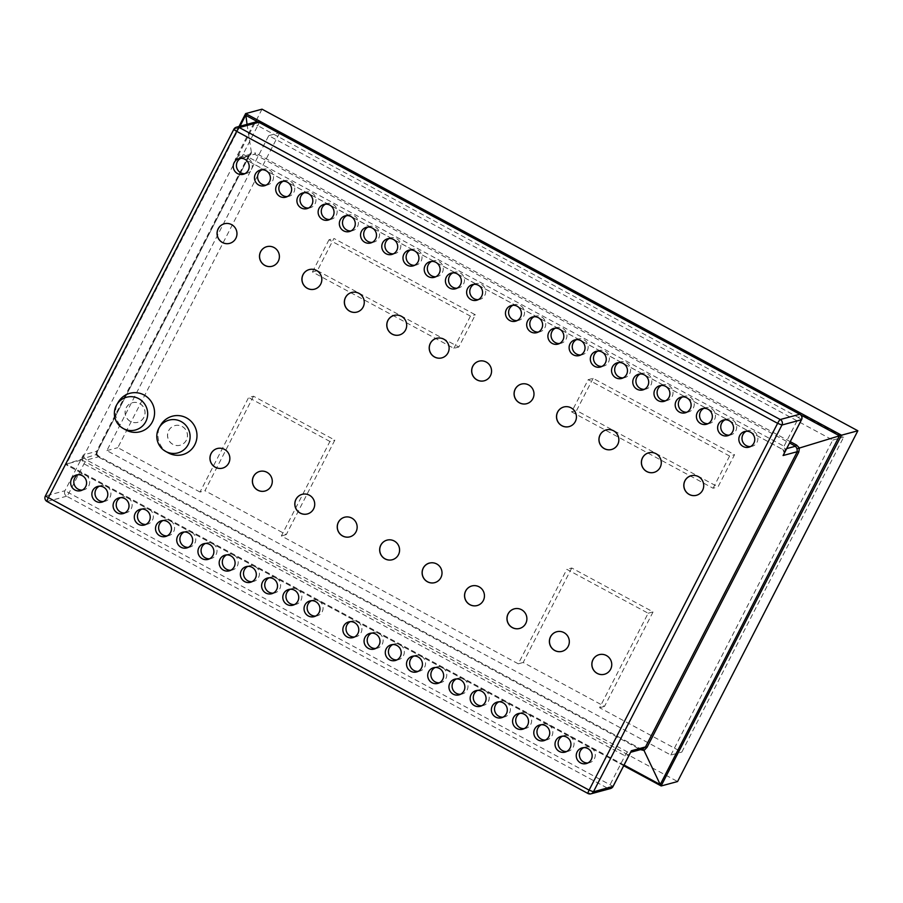 <?xml version="1.0" encoding="UTF-8"?>
<svg xmlns="http://www.w3.org/2000/svg" width="903" height="903" viewBox="0 0 903 903"><rect width="100%" height="100%" fill="white"/><g stroke="black" fill="none" stroke-linecap="round" stroke-linejoin="round"><path stroke-width="0.68" stroke-dasharray="4.51 3.39" d="M168.218 452.832A19.9 19.505 74.9 0 1 160.711 425.053M125.788 429.93A19.9 19.505 74.9 0 1 118.27 402.151M691.19 475.678L691.111 475.7A10.159 9.956 74.9 0 1 702.681 490.25A10.159 9.956 74.9 0 1 696.45 495.296L696.495 495.284M224.395 223.752A10.159 9.956 74.9 0 1 235.931 238.313A10.159 9.956 74.9 0 1 229.734 243.347A10.159 9.956 74.9 0 1 229.701 243.358M266.825 246.654A10.159 9.956 74.9 0 1 278.361 261.215A10.159 9.956 74.9 0 1 272.164 266.25A10.159 9.956 74.9 0 1 272.13 266.261L272.085 266.272M217.284 448.52A10.159 9.956 74.9 0 1 228.82 463.081A10.159 9.956 74.9 0 1 222.623 468.115A10.159 9.956 74.9 0 1 222.589 468.126M309.221 269.568L309.3 269.546A10.159 9.956 74.9 0 1 320.791 284.118A10.159 9.956 74.9 0 1 314.56 289.163M259.725 471.422A10.159 9.956 74.9 0 1 271.25 485.983A10.159 9.956 74.9 0 1 265.019 491.029M351.651 292.47L351.73 292.448A10.159 9.956 74.9 0 1 363.22 307.02A10.159 9.956 74.9 0 1 356.99 312.066M302.11 494.336L302.189 494.313A10.159 9.956 74.9 0 1 313.68 508.886A10.159 9.956 74.9 0 1 307.449 513.931L307.415 513.942M394.171 315.35L394.092 315.373A10.159 9.956 74.9 0 1 405.65 329.934A10.159 9.956 74.9 0 1 399.465 334.957A10.159 9.956 74.9 0 1 399.431 334.968L399.465 334.957M344.585 517.227A10.159 9.956 74.9 0 1 356.109 531.788A10.159 9.956 74.9 0 1 349.924 536.822A10.159 9.956 74.9 0 1 349.89 536.833L349.845 536.845M436.6 338.264L436.521 338.275A10.159 9.956 74.9 0 1 436.6 338.264A10.159 9.956 74.9 0 1 448.091 352.836A10.159 9.956 74.9 0 1 441.894 357.859A10.159 9.956 74.9 0 1 441.86 357.87M387.015 540.129A10.159 9.956 74.9 0 1 398.55 554.702A10.159 9.956 74.9 0 1 392.353 559.725A10.159 9.956 74.9 0 1 392.32 559.736L392.353 559.725M478.996 361.177A10.159 9.956 74.9 0 1 490.521 375.738A10.159 9.956 74.9 0 1 484.324 380.773A10.159 9.956 74.9 0 1 484.29 380.773M429.489 563.02L429.41 563.043A10.159 9.956 74.9 0 1 440.98 577.604A10.159 9.956 74.9 0 1 434.783 582.627A10.159 9.956 74.9 0 1 434.749 582.638M521.426 384.08A10.159 9.956 74.9 0 1 532.951 398.641A10.159 9.956 74.9 0 1 526.72 403.686M471.885 585.945A10.159 9.956 74.9 0 1 483.41 600.506A10.159 9.956 74.9 0 1 477.224 605.541A10.159 9.956 74.9 0 1 477.179 605.541M563.856 406.982A10.159 9.956 74.9 0 1 575.38 421.543A10.159 9.956 74.9 0 1 569.15 426.588M514.315 608.848A10.159 9.956 74.9 0 1 525.839 623.409A10.159 9.956 74.9 0 1 519.609 628.454M606.252 429.896L606.331 429.873A10.159 9.956 74.9 0 1 617.821 444.445A10.159 9.956 74.9 0 1 611.624 449.48A10.159 9.956 74.9 0 1 611.591 449.491L611.545 449.502M556.745 631.75A10.159 9.956 74.9 0 1 568.28 646.311A10.159 9.956 74.9 0 1 562.084 651.345A10.159 9.956 74.9 0 1 562.05 651.356L562.005 651.368M648.681 452.798L648.76 452.775A10.159 9.956 74.9 0 1 660.251 467.348A10.159 9.956 74.9 0 1 654.054 472.382A10.159 9.956 74.9 0 1 654.02 472.393L654.054 472.382M599.186 654.652A10.159 9.956 74.9 0 1 610.71 669.213A10.159 9.956 74.9 0 1 604.513 674.248A10.159 9.956 74.9 0 1 604.479 674.259L604.434 674.27M583.688 747.639A8.127 7.958 74.9 0 1 594.4 758.712A8.127 7.958 74.9 0 1 587.83 762.99M512.915 305.27A8.127 7.958 74.9 0 1 523.627 316.343A8.127 7.958 74.9 0 1 517.069 320.621M350.308 621.67A8.127 7.958 74.9 0 1 361.019 632.743A8.127 7.958 74.9 0 1 354.461 637.021M534.136 316.716A8.127 7.958 74.9 0 1 544.848 327.789A8.127 7.958 74.9 0 1 538.278 332.078M371.528 633.116A8.127 7.958 74.9 0 1 382.24 644.189A8.127 7.958 74.9 0 1 375.671 648.478M555.345 328.173A8.127 7.958 74.9 0 1 566.057 339.246A8.127 7.958 74.9 0 1 559.499 343.524M392.737 644.573A8.127 7.958 74.9 0 1 403.449 655.646A8.127 7.958 74.9 0 1 396.891 659.924M576.565 339.618A8.127 7.958 74.9 0 1 587.277 350.691A8.127 7.958 74.9 0 1 580.719 354.981M413.958 656.018A8.127 7.958 74.9 0 1 424.67 667.091A8.127 7.958 74.9 0 1 418.112 671.38M597.786 351.075A8.127 7.958 74.9 0 1 608.487 362.148A8.127 7.958 74.9 0 1 601.929 366.426M435.178 667.475A8.127 7.958 74.9 0 1 445.879 678.548A8.127 7.958 74.9 0 1 439.321 682.826M618.995 362.521A8.127 7.958 74.9 0 1 629.707 373.594A8.127 7.958 74.9 0 1 623.149 377.883M456.387 678.932A8.127 7.958 74.9 0 1 467.099 690.005A8.127 7.958 74.9 0 1 460.541 694.283M640.216 373.977A8.127 7.958 74.9 0 1 650.928 385.05A8.127 7.958 74.9 0 1 644.358 389.328M477.608 690.377A8.127 7.958 74.9 0 1 488.32 701.45A8.127 7.958 74.9 0 1 481.75 705.74M661.425 385.423A8.127 7.958 74.9 0 1 672.137 396.496A8.127 7.958 74.9 0 1 665.579 400.785M498.817 701.834A8.127 7.958 74.9 0 1 509.529 712.907A8.127 7.958 74.9 0 1 502.971 717.185M682.645 396.88A8.127 7.958 74.9 0 1 693.357 407.953A8.127 7.958 74.9 0 1 686.799 412.231M520.038 713.28A8.127 7.958 74.9 0 1 530.75 724.353A8.127 7.958 74.9 0 1 524.191 728.642M703.866 408.337A8.127 7.958 74.9 0 1 714.578 419.41A8.127 7.958 74.9 0 1 708.008 423.688M541.258 724.737A8.127 7.958 74.9 0 1 551.959 735.81A8.127 7.958 74.9 0 1 545.401 740.088M725.075 419.782A8.127 7.958 74.9 0 1 735.787 430.855A8.127 7.958 74.9 0 1 729.229 435.144M562.467 736.182A8.127 7.958 74.9 0 1 573.179 747.255A8.127 7.958 74.9 0 1 566.621 751.544M746.296 431.239A8.127 7.958 74.9 0 1 757.007 442.312A8.127 7.958 74.9 0 1 750.449 446.59M78.109 474.741A8.127 7.958 74.9 0 1 88.81 485.814A8.127 7.958 74.9 0 1 82.252 490.092M474.086 284.31A8.127 7.958 74.9 0 1 484.798 295.383A8.127 7.958 74.9 0 1 478.24 299.661M311.479 600.709A8.127 7.958 74.9 0 1 322.19 611.782A8.127 7.958 74.9 0 1 315.632 616.072M452.877 272.853A8.127 7.958 74.9 0 1 463.589 283.926A8.127 7.958 74.9 0 1 457.02 288.215M290.269 589.253A8.127 7.958 74.9 0 1 300.981 600.326A8.127 7.958 74.9 0 1 294.412 604.615M431.657 261.407A8.127 7.958 74.9 0 1 442.368 272.48A8.127 7.958 74.9 0 1 435.81 276.758M269.049 577.807A8.127 7.958 74.9 0 1 279.761 588.88A8.127 7.958 74.9 0 1 273.203 593.158M410.447 249.95A8.127 7.958 74.9 0 1 421.148 261.023A8.127 7.958 74.9 0 1 414.59 265.313M247.828 566.35A8.127 7.958 74.9 0 1 258.54 577.423A8.127 7.958 74.9 0 1 251.982 581.713M389.227 238.505A8.127 7.958 74.9 0 1 399.939 249.578A8.127 7.958 74.9 0 1 393.381 253.856M226.619 554.905A8.127 7.958 74.9 0 1 237.331 565.978A8.127 7.958 74.9 0 1 230.762 570.256M368.006 227.048A8.127 7.958 74.9 0 1 378.718 238.121A8.127 7.958 74.9 0 1 372.16 242.41M205.399 543.448A8.127 7.958 74.9 0 1 216.11 554.521A8.127 7.958 74.9 0 1 209.552 558.81M346.797 215.603A8.127 7.958 74.9 0 1 357.509 226.676A8.127 7.958 74.9 0 1 350.94 230.954M184.189 532.002A8.127 7.958 74.9 0 1 194.89 543.075A8.127 7.958 74.9 0 1 188.332 547.353M325.577 204.146A8.127 7.958 74.9 0 1 336.288 215.219A8.127 7.958 74.9 0 1 329.73 219.497M162.969 520.546A8.127 7.958 74.9 0 1 173.681 531.619A8.127 7.958 74.9 0 1 167.123 535.908M304.356 192.689A8.127 7.958 74.9 0 1 315.068 203.762A8.127 7.958 74.9 0 1 308.51 208.051M141.748 509.1A8.127 7.958 74.9 0 1 152.46 520.173A8.127 7.958 74.9 0 1 145.902 524.451M283.147 181.243A8.127 7.958 74.9 0 1 293.859 192.316A8.127 7.958 74.9 0 1 287.289 196.594M120.539 497.643A8.127 7.958 74.9 0 1 131.251 508.716A8.127 7.958 74.9 0 1 124.682 513.006M261.926 169.787A8.127 7.958 74.9 0 1 272.638 180.86A8.127 7.958 74.9 0 1 266.08 185.149M99.319 486.186A8.127 7.958 74.9 0 1 110.031 497.271A8.127 7.958 74.9 0 1 103.473 501.549M240.717 158.341A8.127 7.958 74.9 0 1 251.418 169.414A8.127 7.958 74.9 0 1 244.86 173.692M624.075 765.044L66.393 464.018L95.944 454.627L99.228 457.471A4.063 0.598 118.4 0 0 99.353 456.794A4.063 0.598 118.4 0 0 99.285 456.613A4.063 0.598 118.4 0 0 99.195 456.613L96.756 454.344L97.501 451.128L249.217 155.903L251.102 154.063L251.373 152.201L248.765 155.226L249.217 155.903L235.073 159.729L239.261 155.079L243.065 154.266L784.007 446.251L785.204 449.762L784.233 453.295M784.335 453.204L782.957 449.626A4.063 0.598 -61.6 0 1 782.867 449.615A4.063 0.598 -61.6 0 1 782.935 448.723A4.063 0.598 -61.6 0 1 784.007 446.251L798.726 417.615L257.784 125.641L243.065 154.266A4.063 0.598 118.4 0 0 241.993 156.738A4.063 0.598 118.4 0 0 241.925 157.63A4.063 0.598 118.4 0 0 242.015 157.641L238.697 157.404L235.073 159.729L253.472 123.937A4.063 3.984 74.9 0 1 255.809 121.961M630.373 752.684L628.285 755.1L624.932 755.788L83.99 463.803L82.342 460.417L83.358 454.943L84.193 457.742L86.609 460.011A4.063 0.598 118.4 0 0 85.525 461.207A4.063 0.598 118.4 0 0 83.99 463.803L69.271 492.44A4.063 0.598 -61.6 0 1 67.748 495.025A4.063 0.598 -61.6 0 1 66.653 496.221A4.063 3.984 74.9 0 1 64.96 490.735L613.047 786.389M610.36 788.59A4.063 3.984 74.9 0 1 607.595 788.206A4.063 0.598 118.4 0 0 608.69 787.01A4.063 0.598 118.4 0 0 610.214 784.414L624.932 755.788A4.063 0.598 -61.6 0 1 626.468 753.192A4.063 0.598 -61.6 0 1 627.551 751.996L630.723 752.097M239.995 126.239L66.393 464.018L65.366 464.356L661.244 785.949M642.507 749.072L640.137 748.598L99.195 456.613L86.609 460.011L627.551 751.996L640.137 748.598A4.063 0.598 -61.6 0 1 640.227 748.598A4.063 0.598 -61.6 0 1 640.295 748.779A4.063 0.598 -61.6 0 1 640.171 749.456L640.498 749.625M96.756 454.344L95.944 454.627L96.756 454.344M258.992 122.345A4.063 0.598 -61.6 0 1 258.856 123.169A4.063 0.598 -61.6 0 1 257.784 125.641L253.472 123.937L233.922 129.219L45.41 496.018L64.96 490.735L83.358 454.943L97.58 451.071L249.296 155.858L251.26 154.018L254.59 154.232L789.572 443.001M251.09 154.063L238.697 157.404L241.925 157.63L782.867 449.615C784.955 449.852 783.939 455.202 783.691 454.446L783.691 454.446M247.038 124.332L251.373 152.201L255.651 153.081A4.063 0.598 118.4 0 1 255.018 153.894A4.063 0.598 118.4 0 1 254.59 154.232L242.015 157.641L782.957 449.626L786.694 448.61M253.517 396.225L204.958 490.713L286.285 534.61L334.844 440.122L253.517 396.225L248.596 397.546L200.026 492.045L204.958 490.713M200.026 492.045L117.819 447.662L279.693 132.696L843.684 437.12L681.81 752.097L599.603 707.715L648.162 613.227L566.836 569.33L518.277 663.818L281.364 535.942L329.922 441.454L334.844 440.122M281.364 535.942L286.285 534.61M329.922 441.454L248.596 397.546M593.113 378.357L576.554 410.56L717.998 486.909L734.557 454.694L593.113 378.357L588.192 379.678L571.633 411.892L576.554 410.56M571.633 411.892L713.077 488.241L717.998 486.909M713.077 488.241L729.624 456.026L734.557 454.694M729.624 456.026L588.192 379.678M317.371 270.663L458.803 347.012L475.362 314.797L333.918 238.448L317.371 270.663L312.438 271.995L453.882 348.332L458.803 347.012M453.882 348.332L470.44 316.129L475.362 314.797M470.44 316.129L328.997 239.78L333.918 238.448M328.997 239.78L312.438 271.995M571.757 567.998L523.198 662.486L604.525 706.383L653.083 611.895L571.757 567.998L566.836 569.33M518.277 663.818L523.198 662.486M648.162 613.227L653.083 611.895M599.603 707.715L604.525 706.383M670.873 755.055L832.735 440.077L268.744 135.653L106.87 450.62L670.873 755.055L681.81 752.097M832.735 440.077L843.684 437.12M268.744 135.653L279.693 132.696M106.87 450.62L117.819 447.662M262.028 109.173L81.767 459.932L65.422 464.345L245.695 113.586M81.767 459.932L677.577 781.535M126.273 407.727A10.159 9.956 74.9 0 1 142.866 406.203A10.159 9.956 74.9 0 1 137.764 422.311A10.159 9.956 74.9 0 1 126.273 407.727M126.194 407.75A10.159 9.956 74.9 0 1 142.787 406.226A10.159 9.956 74.9 0 1 137.685 422.333A10.159 9.956 74.9 0 1 126.194 407.75M168.703 430.641A10.159 9.956 74.9 0 1 185.296 429.106A10.159 9.956 74.9 0 1 180.194 445.213A10.159 9.956 74.9 0 1 168.703 430.641M168.624 430.652A10.159 9.956 74.9 0 1 185.217 429.128A10.159 9.956 74.9 0 1 180.115 445.235A10.159 9.956 74.9 0 1 168.624 430.652M801.559 419.59L798.726 417.615A4.063 0.598 118.4 0 0 799.798 415.154A4.063 0.598 118.4 0 0 799.934 414.33M66.653 496.221L47.114 501.504L588.056 793.489L607.595 788.206L66.653 496.221M45.41 496.018A4.063 3.984 -105.1 0 0 47.114 501.504M642.597 749.05L640.227 748.598L99.285 456.613L96.914 454.311L97.05 450.439L95.944 454.627M257.874 121.882L800.78 414.928M99.228 457.471L640.171 749.456M248.765 155.226L97.05 450.439M790.272 441.657L255.651 153.081M585.2 747.052L582.074 747.898M514.439 304.683L511.312 305.519M351.831 621.083L348.705 621.93M535.648 316.129L532.522 316.976M373.041 632.529L369.914 633.375M556.869 327.586L553.742 328.432M394.261 643.986L391.134 644.832M578.089 339.031L574.963 339.878M415.482 655.431L412.344 656.278M599.299 350.488L596.172 351.335M436.691 666.888L433.564 667.735M620.519 361.934L617.392 362.78M457.911 678.345L454.785 679.18M641.728 373.39L638.602 374.237M479.121 689.79L475.994 690.637M662.949 384.836L659.822 385.683M500.341 701.247L497.214 702.094M684.169 396.293L681.043 397.139M521.562 712.693L518.435 713.539M705.378 407.75L702.252 408.585M542.771 724.15L539.644 724.996M726.599 419.195L723.472 420.042M563.991 735.595L560.865 736.442M747.808 430.652L744.682 431.499M79.622 474.154L76.495 475.001M475.61 283.723L472.483 284.569M313.002 600.123L309.876 600.969M454.39 272.266L451.263 273.112M291.782 588.677L288.655 589.512M433.18 260.82L430.054 261.667M270.573 577.22L267.446 578.067M411.96 249.363L408.833 250.21M249.352 565.763L246.226 566.61M390.739 237.918L387.613 238.764M228.132 554.318L225.005 555.164M369.53 226.461L366.404 227.308M206.922 542.861L203.796 543.708M348.31 215.016L345.183 215.851M185.702 531.415L182.575 532.262M327.1 203.559L323.974 204.405M164.493 519.959L161.366 520.805M305.88 192.102L302.753 192.949M143.272 508.513L140.146 509.36M284.659 180.656L281.533 181.503M122.052 497.056L118.925 497.903M263.45 169.2L260.324 170.046M100.843 485.611L97.716 486.446M242.23 157.754L239.103 158.601M623.713 765.733L65.366 464.356L239.002 126.499M246.474 173.432L243.347 174.279M105.075 501.289L101.949 502.136M267.683 184.889L264.556 185.736M126.296 512.746L123.169 513.593M288.904 196.335L285.777 197.181M147.505 524.191L144.378 525.038M310.124 207.792L306.986 208.638M168.726 535.648L165.599 536.495M331.333 219.248L328.207 220.084M189.946 547.094L186.819 547.94M352.554 230.694L349.427 231.54M211.155 558.551L208.029 559.397M373.763 242.151L370.636 242.997M232.376 569.996L229.249 570.843M394.983 253.596L391.857 254.443M253.596 581.453L250.458 582.3M416.204 265.053L413.077 265.9M274.805 592.91L271.679 593.745M437.413 276.499L434.287 277.345M296.026 604.355L292.899 605.202M458.634 287.955L455.507 288.802M317.235 615.812L314.109 616.647M479.843 299.401L476.716 300.248M83.866 489.844L80.739 490.679M752.052 446.33L748.926 447.177M568.224 751.285L565.097 752.131M730.832 434.885L727.705 435.731M547.015 739.828L543.888 740.674M709.623 423.428L706.496 424.275M525.794 728.382L522.668 729.229M688.402 411.982L685.275 412.818M504.574 716.926L501.447 717.772M667.193 400.526L664.055 401.372M483.365 705.48L480.238 706.327M645.972 389.069L642.846 389.915M462.144 694.023L459.017 694.87M624.752 377.623L621.625 378.47M440.935 682.578L437.808 683.413M603.543 366.166L600.416 367.013M419.714 671.121L416.588 671.967M582.322 354.721L579.195 355.568M398.494 659.664L395.367 660.511M561.102 343.264L557.975 344.111M377.285 648.219L374.158 649.065M539.892 331.819L536.766 332.665M356.064 636.762L352.938 637.608M518.672 320.362L515.545 321.208M589.445 762.73L586.318 763.577"/><path stroke-width="1.35" d="M159.165 427.661L160.711 425.053A19.9 19.505 74.9 0 1 186.989 418.179A19.9 19.505 74.9 0 1 194.788 444.784A19.9 19.505 74.9 0 1 168.218 452.832L165.565 451.353A16.976 16.638 74.9 0 1 159.165 427.661A16.976 16.638 74.9 0 1 181.582 421.803A16.976 16.638 74.9 0 1 188.23 444.49A16.976 16.638 74.9 0 1 165.565 451.353M116.735 404.758L118.27 402.151A19.9 19.505 74.9 0 1 144.559 395.277A19.9 19.505 74.9 0 1 152.359 421.882A19.9 19.505 74.9 0 1 125.788 429.93L123.135 428.451A16.976 16.638 74.9 0 1 116.735 404.758A16.976 16.638 74.9 0 1 139.152 398.9A16.976 16.638 74.9 0 1 145.801 421.588A16.976 16.638 74.9 0 1 123.135 428.451M696.45 495.296A10.159 9.956 74.9 0 1 685.005 480.712A10.159 9.956 74.9 0 1 701.507 479.211A10.159 9.956 74.9 0 1 696.416 495.307A10.159 9.956 74.9 0 1 684.925 480.735A10.159 9.956 74.9 0 1 691.111 475.7M229.701 243.358A10.159 9.956 74.9 0 1 218.244 228.775A10.159 9.956 74.9 0 1 224.395 223.752M218.165 228.798A10.159 9.956 74.9 0 1 234.757 227.274A10.159 9.956 74.9 0 1 229.655 243.37A10.159 9.956 74.9 0 1 218.165 228.798M272.13 266.261A10.159 9.956 74.9 0 1 260.674 251.677A10.159 9.956 74.9 0 1 266.825 246.654M260.606 251.7A10.159 9.956 74.9 0 1 277.187 250.176A10.159 9.956 74.9 0 1 272.085 266.272A10.159 9.956 74.9 0 1 260.606 251.7M222.589 468.126A10.159 9.956 74.9 0 1 211.133 453.543A10.159 9.956 74.9 0 1 217.284 448.52M211.065 453.566A10.159 9.956 74.9 0 1 227.646 452.031A10.159 9.956 74.9 0 1 222.544 468.138A10.159 9.956 74.9 0 1 211.065 453.566M314.56 289.163A10.159 9.956 74.9 0 1 303.115 274.58A10.159 9.956 74.9 0 1 309.266 269.557M303.036 274.602A10.159 9.956 74.9 0 1 319.617 273.078A10.159 9.956 74.9 0 1 314.526 289.174A10.159 9.956 74.9 0 1 303.036 274.602M265.019 491.029A10.159 9.956 74.9 0 1 253.574 476.445A10.159 9.956 74.9 0 1 259.725 471.422M253.495 476.468A10.159 9.956 74.9 0 1 270.076 474.944A10.159 9.956 74.9 0 1 264.985 491.04A10.159 9.956 74.9 0 1 253.495 476.468M356.99 312.066A10.159 9.956 74.9 0 1 345.544 297.482A10.159 9.956 74.9 0 1 351.696 292.459M345.465 297.505A10.159 9.956 74.9 0 1 362.058 295.981A10.159 9.956 74.9 0 1 356.956 312.077A10.159 9.956 74.9 0 1 345.465 297.505M307.449 513.931A10.159 9.956 74.9 0 1 296.003 499.348A10.159 9.956 74.9 0 1 302.155 494.325M295.924 499.37A10.159 9.956 74.9 0 1 312.517 497.846A10.159 9.956 74.9 0 1 307.415 513.942A10.159 9.956 74.9 0 1 295.924 499.37M399.431 334.968A10.159 9.956 74.9 0 1 387.974 320.384A10.159 9.956 74.9 0 1 404.488 318.883A10.159 9.956 74.9 0 1 399.386 334.979A10.159 9.956 74.9 0 1 387.895 320.407A10.159 9.956 74.9 0 1 394.092 315.373M349.89 536.833A10.159 9.956 74.9 0 1 338.433 522.25A10.159 9.956 74.9 0 1 344.585 517.227M338.354 522.273A10.159 9.956 74.9 0 1 354.947 520.749A10.159 9.956 74.9 0 1 349.845 536.845A10.159 9.956 74.9 0 1 338.354 522.273M441.86 357.87A10.159 9.956 74.9 0 1 430.404 343.287A10.159 9.956 74.9 0 1 446.917 341.786A10.159 9.956 74.9 0 1 441.815 357.881A10.159 9.956 74.9 0 1 430.325 343.309A10.159 9.956 74.9 0 1 436.521 338.275M392.274 559.747A10.159 9.956 74.9 0 1 380.784 545.175A10.159 9.956 74.9 0 1 397.376 543.651A10.159 9.956 74.9 0 1 392.274 559.747A10.159 9.956 74.9 0 1 380.863 545.152A10.159 9.956 74.9 0 1 387.015 540.129M484.29 380.773A10.159 9.956 74.9 0 1 472.845 366.189A10.159 9.956 74.9 0 1 478.996 361.177M472.766 366.212A10.159 9.956 74.9 0 1 489.347 364.688A10.159 9.956 74.9 0 1 484.256 380.784A10.159 9.956 74.9 0 1 472.766 366.212M434.749 582.638A10.159 9.956 74.9 0 1 423.304 568.055A10.159 9.956 74.9 0 1 439.806 566.553A10.159 9.956 74.9 0 1 434.704 582.649A10.159 9.956 74.9 0 1 423.225 568.077A10.159 9.956 74.9 0 1 429.41 563.043M526.72 403.686A10.159 9.956 74.9 0 1 515.274 389.091A10.159 9.956 74.9 0 1 521.426 384.08M515.195 389.114A10.159 9.956 74.9 0 1 531.777 387.59A10.159 9.956 74.9 0 1 526.686 403.697A10.159 9.956 74.9 0 1 515.195 389.114M477.179 605.541A10.159 9.956 74.9 0 1 465.734 590.957A10.159 9.956 74.9 0 1 471.885 585.945M465.655 590.98A10.159 9.956 74.9 0 1 482.236 589.456A10.159 9.956 74.9 0 1 477.145 605.552A10.159 9.956 74.9 0 1 465.655 590.98M569.15 426.588A10.159 9.956 74.9 0 1 557.704 412.005A10.159 9.956 74.9 0 1 563.856 406.982M557.625 412.016A10.159 9.956 74.9 0 1 574.218 410.493A10.159 9.956 74.9 0 1 569.116 426.6A10.159 9.956 74.9 0 1 557.625 412.016M519.609 628.454A10.159 9.956 74.9 0 1 508.163 613.859A10.159 9.956 74.9 0 1 514.315 608.848M508.084 613.882A10.159 9.956 74.9 0 1 524.677 612.358A10.159 9.956 74.9 0 1 519.575 628.465A10.159 9.956 74.9 0 1 508.084 613.882M611.591 449.491A10.159 9.956 74.9 0 1 600.134 434.907A10.159 9.956 74.9 0 1 606.285 429.884M600.055 434.93A10.159 9.956 74.9 0 1 616.647 433.395A10.159 9.956 74.9 0 1 611.545 449.502A10.159 9.956 74.9 0 1 600.055 434.93M562.05 651.356A10.159 9.956 74.9 0 1 550.593 636.773A10.159 9.956 74.9 0 1 556.745 631.75M550.514 636.784A10.159 9.956 74.9 0 1 567.107 635.26A10.159 9.956 74.9 0 1 562.005 651.368A10.159 9.956 74.9 0 1 550.514 636.784M653.975 472.404A10.159 9.956 74.9 0 1 642.496 457.832A10.159 9.956 74.9 0 1 659.077 456.308A10.159 9.956 74.9 0 1 653.975 472.404A10.159 9.956 74.9 0 1 642.564 457.81A10.159 9.956 74.9 0 1 648.726 452.787M604.479 674.259A10.159 9.956 74.9 0 1 593.023 659.675A10.159 9.956 74.9 0 1 599.186 654.652M592.955 659.698A10.159 9.956 74.9 0 1 609.536 658.163A10.159 9.956 74.9 0 1 604.434 674.27A10.159 9.956 74.9 0 1 592.955 659.698M587.83 762.99A8.127 7.958 74.9 0 1 583.688 747.639M577.13 751.917A8.127 7.958 74.9 0 1 590.393 750.698A8.127 7.958 74.9 0 1 586.318 763.577A8.127 7.958 74.9 0 1 577.13 751.917M517.069 320.621A8.127 7.958 74.9 0 1 512.915 305.27M506.357 309.548A8.127 7.958 74.9 0 1 519.631 308.329A8.127 7.958 74.9 0 1 515.545 321.208A8.127 7.958 74.9 0 1 506.357 309.548M354.461 637.021A8.127 7.958 74.9 0 1 350.308 621.67M343.75 625.948A8.127 7.958 74.9 0 1 357.024 624.729A8.127 7.958 74.9 0 1 352.938 637.608A8.127 7.958 74.9 0 1 343.75 625.948M538.278 332.078A8.127 7.958 74.9 0 1 534.136 316.716M527.578 321.005A8.127 7.958 74.9 0 1 540.841 319.786A8.127 7.958 74.9 0 1 536.766 332.665A8.127 7.958 74.9 0 1 527.578 321.005M375.671 648.478A8.127 7.958 74.9 0 1 371.528 633.116M364.959 637.405A8.127 7.958 74.9 0 1 378.233 636.186A8.127 7.958 74.9 0 1 374.158 649.065A8.127 7.958 74.9 0 1 364.959 637.405M559.499 343.524A8.127 7.958 74.9 0 1 555.345 328.173M548.787 332.451A8.127 7.958 74.9 0 1 562.061 331.232A8.127 7.958 74.9 0 1 557.975 344.111A8.127 7.958 74.9 0 1 548.787 332.451M396.891 659.924A8.127 7.958 74.9 0 1 392.737 644.573M386.179 648.851A8.127 7.958 74.9 0 1 399.453 647.632A8.127 7.958 74.9 0 1 395.367 660.511A8.127 7.958 74.9 0 1 386.179 648.851M580.719 354.981A8.127 7.958 74.9 0 1 576.565 339.618M570.007 343.908A8.127 7.958 74.9 0 1 583.27 342.688A8.127 7.958 74.9 0 1 579.195 355.568A8.127 7.958 74.9 0 1 570.007 343.908M418.112 671.38A8.127 7.958 74.9 0 1 413.958 656.018M407.4 660.307A8.127 7.958 74.9 0 1 420.663 659.088A8.127 7.958 74.9 0 1 416.588 671.967A8.127 7.958 74.9 0 1 407.4 660.307M601.929 366.426A8.127 7.958 74.9 0 1 597.786 351.075M591.217 355.353A8.127 7.958 74.9 0 1 604.491 354.134A8.127 7.958 74.9 0 1 600.416 367.013A8.127 7.958 74.9 0 1 591.217 355.353M439.321 682.826A8.127 7.958 74.9 0 1 435.178 667.475M428.609 671.753A8.127 7.958 74.9 0 1 441.883 670.534A8.127 7.958 74.9 0 1 437.808 683.413A8.127 7.958 74.9 0 1 428.609 671.753M623.149 377.883A8.127 7.958 74.9 0 1 618.995 362.521M612.437 366.81A8.127 7.958 74.9 0 1 625.711 365.591A8.127 7.958 74.9 0 1 621.625 378.47A8.127 7.958 74.9 0 1 612.437 366.81M460.541 694.283A8.127 7.958 74.9 0 1 456.387 678.932M449.829 683.21A8.127 7.958 74.9 0 1 463.104 681.991A8.127 7.958 74.9 0 1 459.017 694.87A8.127 7.958 74.9 0 1 449.829 683.21M644.358 389.328A8.127 7.958 74.9 0 1 640.216 373.977M633.658 378.255A8.127 7.958 74.9 0 1 646.92 377.036A8.127 7.958 74.9 0 1 642.846 389.915A8.127 7.958 74.9 0 1 633.658 378.255M481.75 705.74A8.127 7.958 74.9 0 1 477.608 690.377M471.05 694.667A8.127 7.958 74.9 0 1 484.313 693.436A8.127 7.958 74.9 0 1 480.238 706.327A8.127 7.958 74.9 0 1 471.05 694.667M665.579 400.785A8.127 7.958 74.9 0 1 661.425 385.423M654.867 389.712A8.127 7.958 74.9 0 1 668.141 388.493A8.127 7.958 74.9 0 1 664.055 401.372A8.127 7.958 74.9 0 1 654.867 389.712M502.971 717.185A8.127 7.958 74.9 0 1 498.817 701.834M492.259 706.112A8.127 7.958 74.9 0 1 505.533 704.893A8.127 7.958 74.9 0 1 501.447 717.772A8.127 7.958 74.9 0 1 492.259 706.112M686.799 412.231A8.127 7.958 74.9 0 1 682.645 396.88M676.087 401.158A8.127 7.958 74.9 0 1 689.35 399.939A8.127 7.958 74.9 0 1 685.275 412.818A8.127 7.958 74.9 0 1 676.087 401.158M524.191 728.642A8.127 7.958 74.9 0 1 520.038 713.28M513.48 717.569A8.127 7.958 74.9 0 1 526.742 716.35A8.127 7.958 74.9 0 1 522.668 729.229A8.127 7.958 74.9 0 1 513.48 717.569M708.008 423.688A8.127 7.958 74.9 0 1 703.866 408.337M697.297 412.615A8.127 7.958 74.9 0 1 710.571 411.396A8.127 7.958 74.9 0 1 706.496 424.275A8.127 7.958 74.9 0 1 697.297 412.615M545.401 740.088A8.127 7.958 74.9 0 1 541.258 724.737M534.689 729.014A8.127 7.958 74.9 0 1 547.963 727.795A8.127 7.958 74.9 0 1 543.888 740.674A8.127 7.958 74.9 0 1 534.689 729.014M729.229 435.144A8.127 7.958 74.9 0 1 725.075 419.782M718.517 424.071A8.127 7.958 74.9 0 1 731.791 422.852A8.127 7.958 74.9 0 1 727.705 435.731A8.127 7.958 74.9 0 1 718.517 424.071M566.621 751.544A8.127 7.958 74.9 0 1 562.467 736.182M555.909 740.471A8.127 7.958 74.9 0 1 569.183 739.252A8.127 7.958 74.9 0 1 565.097 752.131A8.127 7.958 74.9 0 1 555.909 740.471M750.449 446.59A8.127 7.958 74.9 0 1 746.296 431.239M739.738 435.517A8.127 7.958 74.9 0 1 753 434.298A8.127 7.958 74.9 0 1 748.926 447.177A8.127 7.958 74.9 0 1 739.738 435.517M82.252 490.092A8.127 7.958 74.9 0 1 78.109 474.741M71.54 479.019A8.127 7.958 74.9 0 1 84.814 477.8A8.127 7.958 74.9 0 1 80.739 490.679A8.127 7.958 74.9 0 1 71.54 479.019M478.24 299.661A8.127 7.958 74.9 0 1 474.086 284.31M467.528 288.588A8.127 7.958 74.9 0 1 480.802 287.368A8.127 7.958 74.9 0 1 476.716 300.248A8.127 7.958 74.9 0 1 467.528 288.588M315.632 616.072A8.127 7.958 74.9 0 1 311.479 600.709M304.921 604.999A8.127 7.958 74.9 0 1 318.195 603.768A8.127 7.958 74.9 0 1 314.109 616.647A8.127 7.958 74.9 0 1 304.921 604.999M457.02 288.215A8.127 7.958 74.9 0 1 452.877 272.853M446.319 277.142A8.127 7.958 74.9 0 1 459.582 275.923A8.127 7.958 74.9 0 1 455.507 288.802A8.127 7.958 74.9 0 1 446.319 277.142M294.412 604.615A8.127 7.958 74.9 0 1 290.269 589.253M283.7 593.542A8.127 7.958 74.9 0 1 296.974 592.323A8.127 7.958 74.9 0 1 292.899 605.202A8.127 7.958 74.9 0 1 283.7 593.542M435.81 276.758A8.127 7.958 74.9 0 1 431.657 261.407M425.099 265.685A8.127 7.958 74.9 0 1 438.373 264.466A8.127 7.958 74.9 0 1 434.287 277.345A8.127 7.958 74.9 0 1 425.099 265.685M273.203 593.158A8.127 7.958 74.9 0 1 269.049 577.807M262.491 582.085A8.127 7.958 74.9 0 1 275.754 580.866A8.127 7.958 74.9 0 1 271.679 593.745A8.127 7.958 74.9 0 1 262.491 582.085M414.59 265.313A8.127 7.958 74.9 0 1 410.447 249.95M403.878 254.24A8.127 7.958 74.9 0 1 417.152 253.021A8.127 7.958 74.9 0 1 413.077 265.9A8.127 7.958 74.9 0 1 403.878 254.24M251.982 581.713A8.127 7.958 74.9 0 1 247.828 566.35M241.27 570.64A8.127 7.958 74.9 0 1 254.544 569.421A8.127 7.958 74.9 0 1 250.458 582.3A8.127 7.958 74.9 0 1 241.27 570.64M393.381 253.856A8.127 7.958 74.9 0 1 389.227 238.505M382.669 242.783A8.127 7.958 74.9 0 1 395.932 241.564A8.127 7.958 74.9 0 1 391.857 254.443A8.127 7.958 74.9 0 1 382.669 242.783M230.762 570.256A8.127 7.958 74.9 0 1 226.619 554.905M220.061 559.183A8.127 7.958 74.9 0 1 233.324 557.964A8.127 7.958 74.9 0 1 229.249 570.843A8.127 7.958 74.9 0 1 220.061 559.183M372.16 242.41A8.127 7.958 74.9 0 1 368.006 227.048M361.448 231.337A8.127 7.958 74.9 0 1 374.722 230.118A8.127 7.958 74.9 0 1 370.636 242.997A8.127 7.958 74.9 0 1 361.448 231.337M209.552 558.81A8.127 7.958 74.9 0 1 205.399 543.448M198.841 547.737A8.127 7.958 74.9 0 1 212.115 546.518A8.127 7.958 74.9 0 1 208.029 559.397A8.127 7.958 74.9 0 1 198.841 547.737M350.94 230.954A8.127 7.958 74.9 0 1 346.797 215.603M340.228 219.88A8.127 7.958 74.9 0 1 353.502 218.661A8.127 7.958 74.9 0 1 349.427 231.54A8.127 7.958 74.9 0 1 340.228 219.88M188.332 547.353A8.127 7.958 74.9 0 1 184.189 532.002M177.62 536.28A8.127 7.958 74.9 0 1 190.894 535.061A8.127 7.958 74.9 0 1 186.819 547.94A8.127 7.958 74.9 0 1 177.62 536.28M329.73 219.497A8.127 7.958 74.9 0 1 325.577 204.146M319.019 208.424A8.127 7.958 74.9 0 1 332.281 207.205A8.127 7.958 74.9 0 1 328.207 220.084A8.127 7.958 74.9 0 1 319.019 208.424M167.123 535.908A8.127 7.958 74.9 0 1 162.969 520.546M156.411 524.835A8.127 7.958 74.9 0 1 169.674 523.616A8.127 7.958 74.9 0 1 165.599 536.495A8.127 7.958 74.9 0 1 156.411 524.835M308.51 208.051A8.127 7.958 74.9 0 1 304.356 192.689M297.798 196.978A8.127 7.958 74.9 0 1 311.072 195.759A8.127 7.958 74.9 0 1 306.986 208.638A8.127 7.958 74.9 0 1 297.798 196.978M145.902 524.451A8.127 7.958 74.9 0 1 141.748 509.1M135.19 513.378A8.127 7.958 74.9 0 1 148.464 512.159A8.127 7.958 74.9 0 1 144.378 525.038A8.127 7.958 74.9 0 1 135.19 513.378M287.289 196.594A8.127 7.958 74.9 0 1 283.147 181.243M276.589 185.521A8.127 7.958 74.9 0 1 289.852 184.302A8.127 7.958 74.9 0 1 285.777 197.181A8.127 7.958 74.9 0 1 276.589 185.521M124.682 513.006A8.127 7.958 74.9 0 1 120.539 497.643M113.981 501.933A8.127 7.958 74.9 0 1 127.244 500.702A8.127 7.958 74.9 0 1 123.169 513.593A8.127 7.958 74.9 0 1 113.981 501.933M266.08 185.149A8.127 7.958 74.9 0 1 261.926 169.787M255.368 174.076A8.127 7.958 74.9 0 1 268.642 172.857A8.127 7.958 74.9 0 1 264.556 185.736A8.127 7.958 74.9 0 1 255.368 174.076M103.473 501.549A8.127 7.958 74.9 0 1 99.319 486.186M92.761 490.476A8.127 7.958 74.9 0 1 106.035 489.257A8.127 7.958 74.9 0 1 101.949 502.136A8.127 7.958 74.9 0 1 92.761 490.476M244.86 173.692A8.127 7.958 74.9 0 1 240.717 158.341M234.148 162.619A8.127 7.958 74.9 0 1 247.422 161.4A8.127 7.958 74.9 0 1 243.347 174.279A8.127 7.958 74.9 0 1 234.148 162.619M789.572 443.001L795.532 446.217L797.022 448.746L799.437 448.023L796.593 445.066A4.063 0.598 -61.6 0 1 795.961 445.879A4.063 0.598 -61.6 0 1 795.532 446.217L786.694 448.61M647.045 747.312L645.51 746.928L642.699 749.027L644.008 750.461L647.045 747.312L798.771 452.098L799.437 448.023L841.517 435.19L245.695 113.586L247.038 124.332M630.723 752.097L630.373 752.684M800.78 414.928L839.463 435.799L660.228 784.56L661.12 785.926L841.517 435.19L857.85 430.776L262.028 109.173L245.695 113.586M857.85 430.776L677.577 781.535L661.244 785.949M624.075 765.044L660.228 784.56L644.008 750.461L640.498 749.625M797.022 448.746L797.236 451.703L645.51 746.928L631.366 750.743L612.968 786.536A4.063 3.984 74.9 0 1 610.36 788.59M784.233 453.295L783.082 455.53L784.335 453.204M47.114 501.504A4.063 0.598 -61.6 0 1 47.024 501.504A4.063 0.598 -61.6 0 1 47.103 500.612A4.063 0.598 -61.6 0 1 48.164 498.14L236.676 131.341L777.618 423.326L589.106 790.125L45.41 496.018M234.408 129.93L236.676 131.341A4.063 0.598 -61.6 0 1 238.211 128.745A4.063 0.598 -61.6 0 1 239.295 127.549A4.063 3.984 -105.1 0 0 233.922 129.219L234.408 129.93M613.047 786.389L593.429 791.818L589.106 790.125A4.063 0.598 118.4 0 0 588.045 792.586A4.063 0.598 118.4 0 0 587.966 793.489A4.063 0.598 118.4 0 0 588.056 793.489A4.063 3.984 -105.1 0 0 593.429 791.818L781.942 425.02L801.48 419.737L783.082 455.53L797.236 451.703L798.771 452.098M777.618 423.326L781.942 425.02A4.063 3.984 -105.1 0 0 780.237 419.534A4.063 0.598 118.4 0 0 779.154 420.73A4.063 0.598 118.4 0 0 777.618 423.326M799.934 414.33A4.063 0.598 118.4 0 0 799.877 414.251A4.063 0.598 118.4 0 0 799.787 414.251A4.063 3.984 74.9 0 1 801.48 419.737L801.559 419.59M255.809 121.961A4.063 3.984 74.9 0 1 258.845 122.266L799.787 414.251L780.237 419.534L239.295 127.549L258.845 122.266A4.063 0.598 -61.6 0 1 258.935 122.277A4.063 0.598 -61.6 0 1 258.992 122.345M239.995 126.239L245.627 115.268L257.874 121.882M796.593 445.066L790.272 441.657M661.12 785.926L623.713 765.733M239.002 126.499L245.593 113.676M783.702 454.423L801.559 419.692A4.063 4.063 0 0 0 799.877 414.251L258.935 122.277A4.063 4.063 0 0 0 255.944 121.928L236.405 127.21A4.063 4.063 0 0 0 233.843 129.276L45.342 496.074A4.063 4.063 0 0 0 47.024 501.504L587.966 793.489A4.063 4.063 0 0 0 590.957 793.827L610.496 788.545A4.063 4.063 0 0 0 613.047 786.49L630.904 751.747M642.609 749.05L630.621 752.289"/></g></svg>
